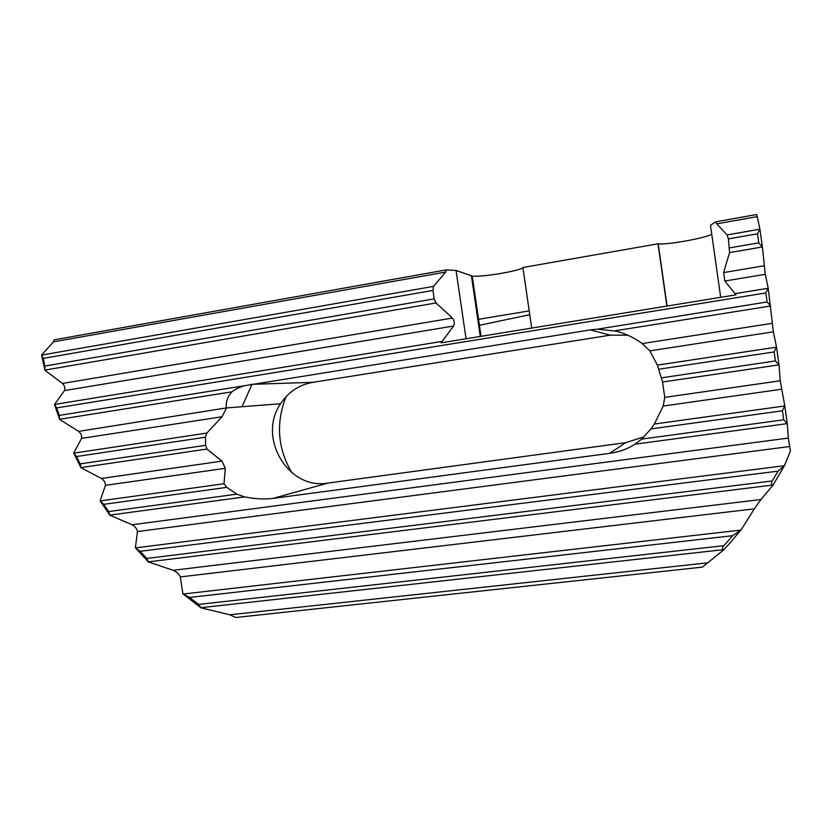 <?xml version="1.0" encoding="UTF-8"?>
<svg xmlns="http://www.w3.org/2000/svg" width="832" height="832" viewBox="0 0 832 832"><rect width="100%" height="100%" fill="white"/><g stroke="black" fill="none" stroke-linecap="round" stroke-linejoin="round"><path stroke-width="1.25" d="M731.91 540.8L723.892 549.734L702.374 567.133L235.716 617.5L229.798 614.786L200.928 607.797L182.915 593.882L180.305 576.93L754.333 508.83L741.125 529.87L731.91 540.654M180.305 576.93C179.213 574.246 176.81 572.031 173.118 570.284L148.408 561.974L135.398 547.747L137.457 531.544C137.062 528.923 135.294 526.666 132.132 524.763L788.32 438.069L790.4 451.069L784.503 465.525L773.011 485.15L760.947 499.522L754.333 508.83M720.689 297.326L710.476 225.243L715.832 221.801L756.756 214.5L759.876 229.06L757.505 233.802L758.784 242.861L762.424 247.156L759.876 229.06M41.6 354.983L43.222 358.394L44.876 366.049L44.897 370.24L41.6 354.983L53.498 341.848L54.194 339.82L446.399 269.859L445.702 272.064L433.576 286.385L432.942 290.42L434.179 298.875L436.02 302.973L452.452 318.053C454.376 320.684 454.771 323.346 453.617 326.019L441.095 342.826L736.018 294.83L724.828 281.018L765.253 274.31L762.424 247.156M481.042 336.326L472.222 276.026L456.061 270.494L446.399 269.859M472.222 276.026C479.814 277.68 521.508 270.702 522.902 267.509L658.195 243.766C666.266 245.232 708.521 237.588 711.714 234.021M292.001 472.878C277.649 448.729 275.662 423.342 286.031 396.708M132.132 524.763L109.866 515.237L100.11 500.77L105.446 485.347C105.56 482.799 104.229 480.501 101.442 478.462L80.964 467.73L73.694 453.024L81.578 438.391C82.087 435.906 81.11 433.566 78.645 431.382L59.654 419.432L54.475 404.466L64.49 390.593C65.343 388.18 64.678 385.798 62.483 383.448L452.452 318.053M44.897 370.24L62.483 383.448M54.475 404.466L441.678 341.474M78.645 431.382L226.252 407.94C225.846 401.471 227.76 396.094 232.003 391.82C235.113 389.293 239.304 387.254 244.577 385.715L590.221 329.909L597.397 329.17L616.335 331.198C625.726 333.684 634.358 337.813 642.21 343.585L649.844 350.865L657.374 365.123L662.553 382.002L664.747 397.384L780.239 380.765L779.022 365.019L776.495 347.006L773.354 331.833L768.196 288.101L765.253 274.31M780.239 380.765L784.774 405.787L782.444 410.8L783.713 419.806L787.301 423.758L784.774 405.787M788.32 438.069L787.301 423.758M59.654 419.432L59.238 415.428L56.638 407.93L54.61 404.57M768.196 288.101L765.835 292.937L767.114 301.974L770.734 306.145M80.964 467.73L80.163 463.892L76.502 456.529L73.694 453.024M109.866 515.237L108.68 511.566L103.761 504.317L100.11 500.77M148.408 561.974L146.775 558.438L140.192 551.325L135.398 547.747M200.928 607.797L198.682 604.417L189.55 597.449L182.915 593.882M776.495 347.006L774.145 351.936L775.424 360.953L779.022 365.019M784.503 465.525L778.076 471.141L772.252 480.969C771.087 483.007 771.254 484.37 772.73 485.056L773.011 485.15M741.125 529.87L732.659 535.704L723.913 545.667C722.155 547.581 722.051 548.912 723.58 549.661L723.892 549.734M644.197 436.748L625.747 442.676L327.839 483.08C288.174 490.204 257.026 437.403 280.582 403.749C288.402 391.934 299.125 384.79 312.78 382.335L610.282 335.161L627.744 335.182M664.747 397.384L663.218 406.058L654.306 424.05L650.978 428.917L641.638 439.119L635.003 444.184C627.557 449.01 619.102 452.057 609.648 453.336L273.042 498.399C264.846 499.47 255.362 498.982 244.587 496.912L236.818 494.146L226.762 487.365L224.006 483.735L225.316 468.312L221.946 461.115L206.97 449.051L205.566 445.328L205.483 437.195L206.825 433.087L222.061 416.749L226.283 408.377M529.204 310.887L477.797 319.446M252.023 384.311L242.039 406.723M529.755 314.683L478.67 325.468M715.832 221.801L716.737 223.839L727.064 234.936L728.385 238.878L729.56 252.606L723.632 272.574L724.828 281.018M531.7 328.078L522.902 267.509M657.998 243.734L666.89 306.072M456.061 270.494L466.066 338.759M64.49 390.593L453.617 326.019M44.959 370.074L436.02 302.973M44.876 366.049L434.179 298.875M43.222 358.394L432.942 290.42M41.714 355.077L433.576 286.385M53.498 341.848L445.702 272.064M312.78 382.335L250.65 384.363M327.839 483.08L273.042 498.399M625.747 442.676L609.648 453.336M610.282 335.161L590.221 329.909M723.632 272.574L764.046 265.793M729.56 252.606L762.091 247.021M735.363 293.592L767.905 288.288M729.654 247.884L758.784 242.861M728.385 238.878L757.505 233.802M59.238 415.428L244.577 385.715M597.397 329.17L767.114 301.974M56.638 407.93L765.835 292.937M727.064 234.936L759.595 229.237M716.737 223.839L757.13 216.653M137.457 531.544L789.506 446.534M173.118 570.284L760.947 499.522M229.798 614.786L707.2 562.89M135.668 547.872L784.035 465.764M148.47 561.85L772.73 485.056M183.3 594.006L740.542 530.13M201.022 607.682L723.58 549.661M59.706 419.276L232.003 391.82M614.827 330.824L770.411 306.03M80.163 463.892L205.566 445.328M76.502 456.529L205.483 437.195M658.954 369.2L774.145 351.936M661.586 377.811L775.424 360.953M73.861 453.138L206.825 433.087M657.374 365.123L776.204 347.204M81.578 438.391L222.061 416.749M649.844 350.865L773.354 331.833M642.21 343.585L772.158 323.336M81.006 467.584L206.97 449.051M662.553 382.002L778.7 364.905M108.68 511.566L236.818 494.146M103.761 504.317L226.762 487.365M650.978 428.917L782.444 410.8M641.638 439.119L783.713 419.806M100.329 500.885L224.006 483.735M654.306 424.05L784.482 405.995M105.446 485.347L225.316 468.312M663.218 406.058L781.435 389.251M101.442 478.462L221.946 461.115M109.918 515.102L244.587 496.912M635.003 444.184L786.978 423.665M146.775 558.438L772.252 480.969M140.192 551.325L778.076 471.141M198.682 604.417L723.913 545.667M189.55 597.449L732.659 535.704M471.411 275.829L480.282 336.45M226.252 407.94L280.582 403.749M616.335 331.198L622.482 333.081M667.087 306.041L658.195 243.766"/></g></svg>
